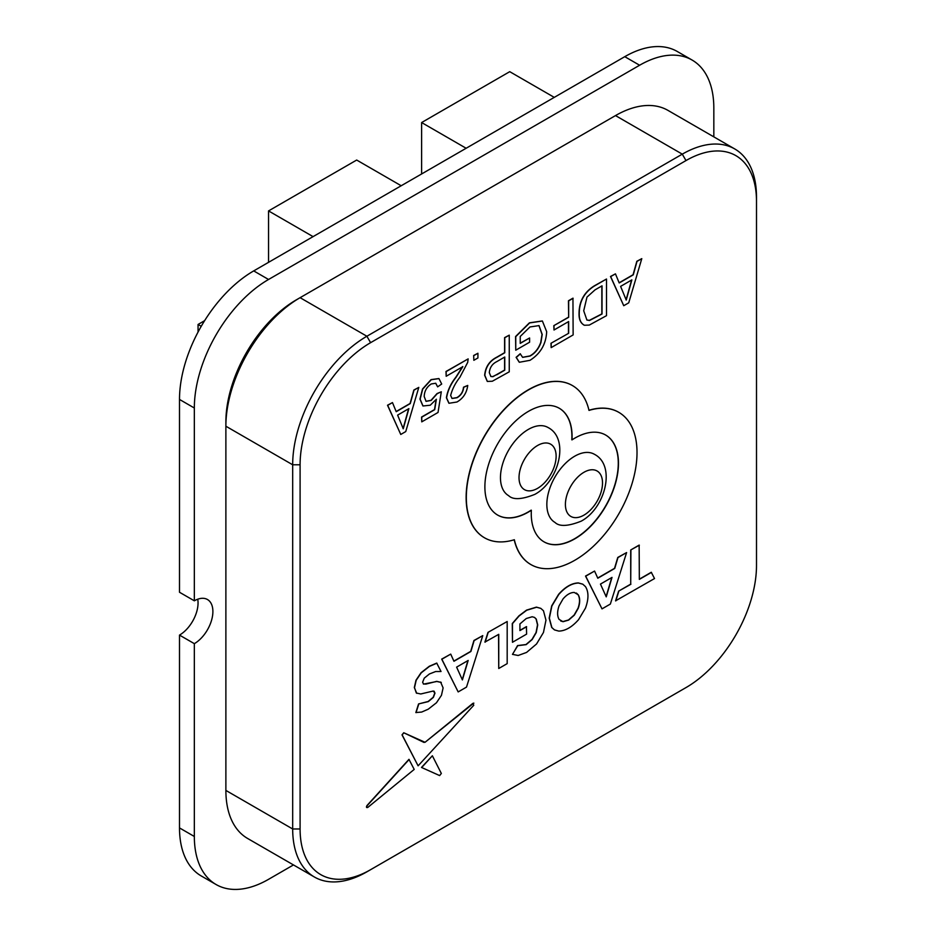 <?xml version="1.0" encoding="UTF-8"?>
<svg xmlns="http://www.w3.org/2000/svg" width="936" height="936" viewBox="0 0 936 936"><rect width="100%" height="100%" fill="white"/><g stroke="black" fill="none" stroke-linecap="round" stroke-linejoin="round"><path stroke-width="1.4" d="M713.829 136.867L713.829 108.085A104.949 60.594 120 0 0 692.09 60.044A104.949 60.594 120 0 0 639.616 65.239L268.55 279.478A104.949 60.594 120 0 0 194.337 408.014L194.337 600.818A26.243 15.151 -60 0 1 207.464 599.52A26.243 15.151 -60 0 1 211.477 620.545A26.243 15.151 -60 0 1 194.337 643.664L194.337 836.48A104.949 60.594 120 0 0 216.076 884.52A104.949 60.594 120 0 0 268.55 879.325L293.471 864.934M194.337 408.014L179.501 399.438L179.501 592.254L194.337 600.818M639.616 65.239L624.768 56.675L253.714 270.902L268.55 279.478M197.742 599.227A26.243 15.151 -60 0 1 179.501 635.099L179.501 827.915L194.337 836.48M179.501 635.099L194.337 643.664M216.076 884.52L201.24 875.956A104.949 60.594 -60 0 1 179.501 827.915M179.501 399.438A104.949 60.594 -60 0 1 253.714 270.902M624.768 56.675A104.949 60.594 -60 0 1 677.255 51.48L692.09 60.044M574.681 456.218A39.359 22.721 120 0 0 548.964 490.897A39.359 22.721 120 0 0 555.001 522.44C559.435 526.781 568.175 526.348 581.244 521.141C605.428 508.119 616.216 465.356 594.36 454.264A39.359 22.721 120 0 0 574.681 456.218M528.302 429.437A39.359 22.721 120 0 0 502.585 464.116A39.359 22.721 120 0 0 508.622 495.659C513.045 500.011 521.797 499.578 534.854 494.36C559.049 481.338 569.837 438.575 547.981 427.483A39.359 22.721 120 0 0 528.302 429.437M543.945 541.804A61.659 35.603 120 0 0 574.681 538.691A61.659 35.603 120 0 0 614.94 484.45A61.659 35.603 120 0 0 605.604 435.006M571.99 439.885A61.659 35.603 120 0 0 559.307 408.283A61.659 35.603 120 0 0 528.477 411.337A61.659 35.603 120 0 0 488.206 465.672A61.659 35.603 120 0 0 497.648 515.081A61.659 35.603 120 0 0 528.477 512.027A61.659 35.603 120 0 0 531.355 510.249A61.659 35.603 120 0 0 544.038 541.862A61.659 35.603 120 0 0 574.868 538.808A61.659 35.603 120 0 0 615.151 484.474A61.659 35.603 120 0 0 605.697 435.065A61.659 35.603 120 0 0 574.868 438.118A61.659 35.603 120 0 0 571.99 439.885L571.802 439.78A61.659 35.603 120 0 0 559.225 408.225M531.355 510.249L531.18 510.143A61.659 35.603 120 0 1 528.302 511.922A61.659 35.603 120 0 1 497.566 515.022M574.868 560.231A87.902 50.743 120 0 0 632.291 482.765A87.902 50.743 120 0 0 618.813 412.343A87.902 50.743 120 0 0 589.001 410.413A87.902 50.743 120 0 0 572.434 385.562A87.902 50.743 120 0 0 484.532 436.305A87.902 50.743 120 0 0 484.532 537.802A87.902 50.743 120 0 0 514.344 539.733A87.902 50.743 120 0 0 530.923 564.583A87.902 50.743 120 0 0 574.868 560.231M618.719 412.285A87.902 50.743 120 0 0 618.626 412.226A87.902 50.743 120 0 0 588.966 410.26M473.663 355.493L473.85 360.301L477.922 357.95L477.922 353.258L473.663 355.493L473.85 360.301M467.743 385.433L463.671 387.317C463.215 391.985 461.003 395.448 457.037 397.73L452.041 398.479L450.649 395.448C452.263 389.119 455.341 383.07 459.857 377.313L467.696 362.396L468.152 358.886L446.18 371.58L446.18 376.272L462.852 366.643L455.949 377.442C450.813 383.982 447.689 390.792 446.589 397.87L448.999 403.276L456.943 402.012C463.144 398.455 466.748 392.933 467.743 385.433L463.495 387.211C463.027 391.868 460.816 395.343 456.85 397.625L451.959 398.432M462.665 366.538L455.762 377.325C450.625 383.865 447.502 390.686 446.402 397.765L448.906 403.229M468.152 358.886L445.992 371.475L446.18 376.272M498.748 668.491L507.183 663.624L507.183 621.516L487.984 632.385L484.918 642.096L498.748 634.327L498.748 668.491L498.56 634.433M441.301 391.786L437.229 393.658L431.227 400.409L426.067 401.357L424.207 396.548C424.371 391.154 426.711 386.966 431.239 383.959L435.743 383.257L437.638 386.849L441.698 384.029L438.961 378.6L431.25 379.724L422.709 389.107L420.135 399.181L423.002 405.99L430.244 405.218L436.375 399.227L434.714 409.675L421.762 417.152L421.762 421.855L438.036 412.46L441.301 391.786L437.042 393.553L431.04 400.304L425.974 401.298M436.117 399.59L434.526 409.57L421.574 417.046L421.762 421.855M438.867 378.553L431.063 379.618L422.522 389.002L419.948 399.075L422.908 405.943M435.661 383.21L437.638 386.849M450.719 654.112L441.687 659.12L458.172 691.915L466.502 687.106L482.765 635.614L474.119 640.61L470.89 651.491L453.948 661.272L450.719 654.112L441.862 659.225L458.172 691.915M482.765 635.614L473.932 640.493L470.703 651.386L453.878 661.097M434.128 691.224L434.819 692.968L433.192 697.285L428.126 701.485L418.567 703.942L415.853 712.542L421.656 712.062L428.255 709.184L436.445 702.772L441.453 695.319L443.114 687.925L440.634 682.052M441.277 682.473L436.878 681.478L423.599 684.099L422.616 682.262L424.277 678.132L429.425 673.967L435.661 671.533L441.031 671.498L436.714 663.086L429.285 666.268L421.071 672.703L416.017 680.191L414.32 687.527L416.719 693.283M441.09 682.367L436.691 681.361L425.938 684.087L423.306 683.947M651.456 572.387L639.335 579.384L639.148 545.103L630.712 549.982L630.712 584.146L618.637 591.119L615.572 600.83L654.521 578.553L651.28 572.27L639.335 579.173M392.465 402.585L387.516 405.23L400.76 434.456L405.744 431.578L418.801 387.387L414.028 390.136L410.272 403.58L396.22 411.7L392.465 402.585L387.703 405.346L400.76 434.456M418.801 387.387L413.852 390.031L410.085 403.474L396.15 411.524M409.149 759.447L367.204 805.615C366.28 807.323 366.502 807.908 367.86 807.37L414.203 769.415L408.962 759.342L367.017 805.498C366.105 807.206 366.315 807.803 367.672 807.265M367.86 807.37L366.842 807.581M582.73 584.158L578.366 582.929C571.756 583.105 565.168 586.907 558.593 594.348L551.702 605.861L549.175 618.111L551.702 627.448L554.416 629.858M572.341 385.503A87.902 50.743 120 0 0 572.247 385.456A87.902 50.743 120 0 0 484.345 436.199A87.902 50.743 120 0 0 484.345 537.697A87.902 50.743 120 0 0 484.438 537.744M514.192 539.779A87.902 50.743 120 0 0 530.735 564.478A87.902 50.743 120 0 0 530.829 564.525M534.456 617.386L536.059 618.942L537.521 624.838L536.059 632.49L531.976 639.44L525.985 644.53L517.561 645.583L512.542 654.404M526.605 626.722L519.925 630.583L519.925 623.926L526.266 618.52L532.186 616.765L534.538 617.432L536.246 619.047L537.709 624.944L536.246 632.596L532.163 639.545L526.172 644.635L517.748 645.688L512.472 654.358L518.158 655.481L526.57 652.427L536.55 643.968L543.465 632.467L545.969 620.182L543.465 610.763L540.856 608.4L536.597 607.242L526.722 610.237L519.117 615.958L512.472 623.633L512.472 642.283L526.605 634.117L526.43 626.617L519.925 630.361M540.762 608.341L536.41 607.125L526.535 610.12L518.93 615.853L512.284 623.528L512.472 642.283M685.994 160.571L370.597 342.67A99.707 57.564 120 0 0 300.093 464.782L300.093 828.98A99.707 57.564 120 0 0 370.597 869.684L685.994 687.586A99.707 57.564 120 0 0 756.499 565.473L756.499 201.275A99.707 57.564 120 0 0 685.994 160.571L682.285 154.147A104.949 60.594 -60 0 1 734.76 148.953A104.949 60.594 -60 0 1 756.499 196.993L756.499 201.275M606.505 279.022L594.594 285.889C584.485 292.149 579.361 301.287 579.244 313.279C579.021 319.363 580.753 323.353 584.438 325.26L589.27 325.084L606.505 315.666L606.505 279.022L594.418 285.784C584.298 292.044 579.173 301.181 579.056 313.174C578.834 319.258 580.566 323.248 584.251 325.155M584.438 325.26L583.409 324.769M472.867 703.357L425.038 742.295L403.732 732.748L402.012 734.854L418.099 765.823L473.78 705.241L472.867 703.357L473.873 703.17M626.605 552.568L617.959 557.563L614.73 568.444L597.8 578.226L594.571 571.065L585.714 576.178L602.012 608.868L610.354 604.059L626.605 552.568L617.772 557.446L614.543 568.339L597.718 578.05M594.571 571.065L585.526 576.073L602.012 608.868M432.362 755.773L421.481 767.438L439.639 775.581L441.336 773.464L432.362 755.773L421.668 767.543M641.792 258.64L637.018 261.401L633.262 274.845L619.199 282.953L615.455 273.85L610.682 276.6L623.739 305.709L628.735 302.831L641.792 258.64L636.831 261.284L633.075 274.739L619.129 282.789M615.455 273.85L610.494 276.494L623.739 305.709M509.254 335.158L504.773 337.744L504.773 352.778L496.665 357.458C489.575 361.109 485.632 367.087 484.836 375.371L487.352 381.432L492.313 381.245L509.254 371.814L509.254 335.158L504.586 337.639L504.586 352.673L496.478 357.353C489.388 361.003 485.445 366.97 484.649 375.266L487.258 381.373M520.393 353.866L516.286 357.423L519.34 362.267L529.963 360.325C540.446 353.738 546.027 344.202 546.683 331.695L542.377 321.001L529.6 322.943L515.759 336.644L515.759 350.204L529.6 342.213L529.6 337.978L520.24 343.383L520.24 336.445L529.975 326.956L539.031 325.599L542.213 334.48L540.938 342.517C538.656 348.835 535.018 353.352 530.033 356.054L522.639 357.365L520.205 353.761L516.099 357.318L519.246 362.22M538.937 325.541L542.026 334.363L540.751 342.412C538.469 348.73 534.83 353.246 529.846 355.949L522.545 357.306M529.6 337.978L520.24 343.173M542.283 320.954L529.413 322.838L515.572 336.527L515.759 350.204M568.468 317.199L553.819 325.658L554.007 329.998L568.655 321.539L568.655 333.286L550.976 343.278L551.164 347.619L573.136 334.924L572.949 298.174L568.468 300.76L568.655 317.304L553.819 325.658M568.468 321.645L568.468 333.181M225.88 790.417A104.949 60.594 120 0 0 247.619 838.469L314.414 877.02A104.949 60.594 -60 0 1 292.675 828.98L292.675 464.782A104.949 60.594 -60 0 1 366.889 336.246L682.285 154.147L615.502 115.584L300.093 297.683A104.949 60.594 120 0 0 225.88 426.219L225.88 790.417L292.675 828.98L300.093 828.98M366.889 871.825L370.597 869.684L366.889 871.825A104.949 60.594 -60 0 1 314.414 877.02M734.76 148.953L667.976 110.389A104.949 60.594 120 0 0 615.502 115.584M682.379 689.68A104.949 60.594 -60 0 1 682.285 689.727L685.994 687.586L682.285 689.727M300.093 464.782L292.675 464.782L225.88 426.219L225.88 421.937A99.707 57.564 -60 0 1 296.384 299.824L300.093 297.683L366.889 336.246L370.597 342.67M583.713 310.775L586.895 320.018L589.516 320.486L602.023 314.016L602.023 285.831L595.015 289.879L586.977 297.11L583.713 310.775M586.802 319.96L589.329 320.381L601.836 313.911L601.836 285.936M473.791 703.111L425.038 742.295M403.732 732.748L423.996 742.423M403.919 732.865L402.012 734.854M402.199 734.959L418.099 765.823M585.456 586.591L582.824 584.216L578.553 583.046C571.943 583.21 565.356 587.012 558.78 594.454L551.877 605.978L549.362 618.216L551.877 627.553L554.51 629.916L558.78 631.098C565.356 630.946 571.943 627.143 578.553 619.679L585.456 608.166C588.779 599.052 588.779 591.868 585.456 586.591M578.249 594.793L574.294 592.453C570.539 592.406 566.771 594.582 563.016 598.958L559.061 605.873C557.142 611.477 557.142 615.97 559.061 619.363L563.016 621.703L568.655 620.1L574.294 615.186L578.249 608.283C580.168 602.679 580.168 598.186 578.249 594.793L576.4 593.061M560.722 620.989L562.828 621.598L568.468 619.995L574.107 615.081L578.062 608.178C579.981 602.573 579.981 598.081 578.062 594.688M606.235 596.864L612.015 577.407L600.456 584.087L606.235 596.864M606.107 596.583L611.758 577.559M400.807 422.815L403.252 428.782L408.88 408.623L397.613 415.116L400.807 422.815M403.065 428.676L408.623 408.763M639.335 545.208L630.712 549.982M630.899 550.087L630.712 584.146M630.899 584.251L618.637 591.119M618.825 591.224L615.759 600.935M436.901 663.191L429.472 666.385L421.258 672.808L416.192 680.297L414.508 687.644L416.344 693.038L420.755 693.974L433.122 691.06L435.006 693.073L433.368 697.39L428.314 701.602L418.567 703.942M418.755 704.048L416.04 712.647M433.122 691.06L434.234 691.283M626.242 300.046L631.858 279.876L620.603 286.381L626.242 300.046M626.055 299.93L631.601 280.028M456.616 667.134L462.396 679.922L468.175 660.453L456.616 667.134M462.267 679.63L467.918 660.605M507.183 621.516L487.984 632.385M488.171 632.49L485.105 642.201M477.922 353.258L473.85 355.598M496.77 374.786L504.773 370.165L504.773 357.014L496.688 361.682C492.266 363.882 489.809 367.532 489.306 372.645L490.873 376.494L492.921 376.693L504.586 370.059L504.586 357.119M490.78 376.436L492.734 376.588L496.595 374.681M573.136 298.28L568.655 300.865L568.655 317.304M554.007 325.763L554.007 329.998M568.655 333.286L550.976 343.278M551.164 343.383L551.164 347.619M198.058 332.046L198.058 324.464L201.24 326.301M198.058 324.464L204.621 320.662M268.55 262.337L268.55 210.916L313.08 236.632M268.55 210.916L356.686 160.044L401.205 185.749M421.621 173.967L421.621 122.546L466.14 148.262M421.621 122.546L509.746 71.674L554.276 97.379M583.959 472.282A26.243 15.151 120 0 0 565.402 504.422A26.243 15.151 120 0 0 583.959 515.128A26.243 15.151 120 0 0 602.515 482.999A26.243 15.151 120 0 0 583.959 472.282M537.568 445.501A26.243 15.151 120 0 0 519.024 477.641A26.243 15.151 120 0 0 537.568 488.346A26.243 15.151 120 0 0 556.124 456.218A26.243 15.151 120 0 0 537.568 445.501M296.384 299.824L300.093 297.683"/></g></svg>
